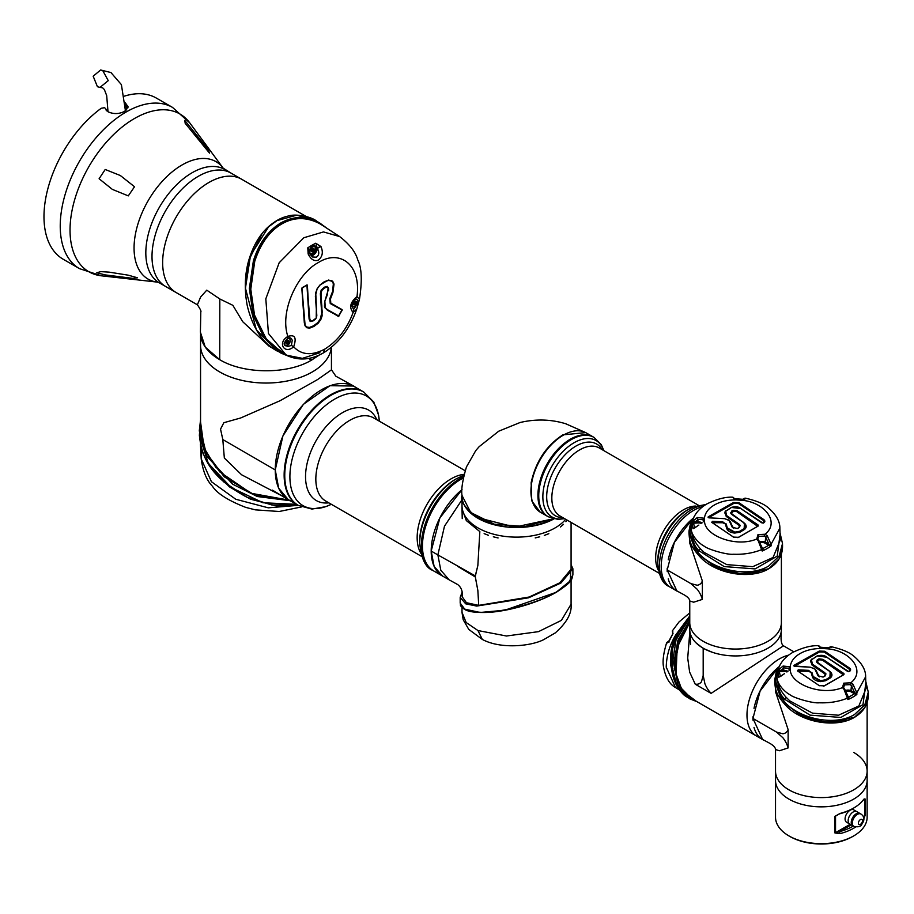 <?xml version="1.0" encoding="UTF-8"?>
<svg xmlns="http://www.w3.org/2000/svg" width="914" height="914" viewBox="0 0 914 914"><rect width="100%" height="100%" fill="white"/><g stroke="black" fill="none" stroke-linecap="round" stroke-linejoin="round"><path stroke-width="1.37" d="M97.444 86.727L93.171 76.216L100.62 69.99L102.779 70.641L108.263 80.649L100.003 87.378L97.444 86.727M223.199 168.187L189.724 122.842A91.08 52.589 120 0 0 134.438 118.534A91.08 52.589 120 0 0 72.355 208.952A91.08 52.589 120 0 0 101.408 275.811L157.425 282.118A67.83 39.165 -60 0 1 135.786 232.327A67.83 39.165 -60 0 1 182.023 164.988A67.83 39.165 -60 0 1 223.199 168.187L231.002 173.089A65.442 37.782 120 0 0 198.281 176.322A65.442 37.782 120 0 0 155.529 233.995A65.442 37.782 120 0 0 165.56 286.436L176.196 292.571A65.442 37.782 -60 0 1 162.646 262.615A65.442 37.782 120 0 0 176.208 292.583L197.447 304.842M128.291 275.183L137.534 277.81L133.136 278.393L105.201 274.908L96.793 272.76L100.803 271.629L109.063 272.132L128.291 275.183M105.201 169.49L120.34 175.522L134.529 186.742L128.291 195.882L112.342 189.381L99.1 178.744L105.201 169.49M185.188 123.31L184.765 120.362L208.278 149.702L209.512 153.129L185.188 123.31M125.218 102.699L128.109 106.835L124.704 111.291C119.22 114.09 113.736 114.284 108.252 111.885L104.63 107.669L101.26 108.252A93.068 53.732 120 0 0 47.482 190.192A93.068 53.732 120 0 0 63.26 259.279L79.507 268.659A93.068 53.732 -60 0 1 65.248 194.076A93.068 53.732 -60 0 1 126.041 112.056A93.068 53.732 -60 0 1 172.586 107.452L156.328 98.072A93.068 53.732 120 0 0 124.51 96.107M127.96 107.829A11.631 6.718 0 0 0 125.321 104.55M125.378 106.07A10.18 5.872 180 0 1 126.658 108.915A10.18 5.872 180 0 1 126.486 110M106.938 110.96A10.18 5.872 180 0 1 106.801 110.743A3.348 1.931 180 0 0 106.001 109.977M856.544 811.506L853.687 809.85A7.129 4.113 120 0 0 847.369 812.74A7.129 4.113 120 0 0 846.558 822.2L849.414 823.845M860.085 813.551A7.141 4.124 120 0 0 859.857 813.403A7.141 4.124 120 0 0 853.527 816.305A7.141 4.124 120 0 0 852.716 825.776A7.141 4.124 120 0 0 852.956 825.89M860.919 814.031C864.564 816.465 864.895 819.824 861.913 824.097C861.125 826.564 858.417 827.33 853.79 826.37A7.129 4.113 120 0 1 854.601 816.922A7.129 4.113 120 0 1 860.919 814.031L856.772 811.621A7.141 4.124 120 0 0 850.443 814.523A7.141 4.124 120 0 0 849.632 823.994L852.716 825.776M859.857 813.414A7.129 4.113 120 0 0 853.539 816.305A7.129 4.113 120 0 0 852.728 825.753L853.79 826.37M788.942 799.11A45.803 26.449 180 0 1 775.518 780.407A45.803 26.449 -0 0 0 788.942 799.11A45.803 26.449 -0 0 0 838.858 804.834A45.803 26.449 -0 0 0 867.135 780.407A45.803 26.449 180 0 1 838.858 804.834A45.803 26.449 180 0 1 788.942 799.11M775.518 749.491L775.518 817.207A45.803 26.449 -0 0 0 788.942 835.91L788.942 835.91A45.803 26.449 -0 0 0 853.722 835.91A45.803 26.449 -0 0 0 867.135 817.207L867.135 771.142A45.803 26.449 -0 0 0 853.722 752.439M789.97 836.504L788.942 835.91L789.97 836.504A44.352 25.603 180 0 0 852.693 836.504L853.722 835.91M851.208 824.896L839.463 831.671L840.057 833.625L834.939 832.962L834.939 816.339L840.057 813.449A45.803 26.449 -0 0 0 853.722 808.01L852.693 808.604A44.352 25.603 180 0 1 839.463 813.871L835.533 816.133L835.533 832.757L839.463 831.671A44.352 25.603 -0 0 0 853.276 826.073M863.456 817.424L864.713 815.916L864.713 799.293L863.319 799.887M853.722 808.01A45.803 26.449 -0 0 0 863.136 800.127L865.067 798.95L865.067 815.574L863.136 820.304M864.061 798.985L865.067 798.95L863.022 800.264M834.939 816.339L840.057 813.449M855.641 827.021A45.803 26.449 180 0 1 840.057 833.625M775.518 771.142A45.803 26.449 -0 0 0 788.942 789.845A45.803 26.449 -0 0 0 838.858 795.58A45.803 26.449 -0 0 0 867.135 771.142A45.803 26.449 0 0 1 838.858 795.58A45.803 26.449 0 0 1 788.942 789.845A45.803 26.449 0 0 1 775.518 771.142M311.743 245.352L315.741 243.227L320.963 246.552C323.407 252.275 322.493 256.811 318.232 260.17C314.267 261.564 310.92 259.496 308.155 253.955L307.767 247.831L311.743 245.352M357.008 296.547C361.316 263.723 339.06 249.305 318.506 262.478C297.781 273.137 279.296 311.217 287.864 336.455L287.704 338.306C289.932 337.232 291.44 337.906 292.229 340.339L291.429 345.401L293.668 346.817C301.551 355.1 311.925 355.866 324.801 349.102C337.632 340.991 347.069 328.789 353.112 312.497L353.569 309.526L351.856 305.916C352.427 302.523 353.604 300.295 355.386 299.221L357.008 296.547L359.453 299.426L356.791 308.978L353.112 312.497C348.942 307.55 350.245 302.237 357.008 296.547M359.453 299.415C362.31 280.838 361.75 267.699 357.797 260.022C355.649 252.093 349.605 244.278 339.665 236.577L323.499 231.928L303.825 237.743L279.17 262.764L265.814 298.832L268.442 333.496L286.196 355.135L302.431 358.345L319.911 352.724M322.174 225.198L319.831 223.759C306.727 216.858 294.057 216.915 281.82 223.93C269.596 231.036 260.57 243.512 254.743 261.37L250.779 289.212L254.515 315.056L266.214 338.888L283.329 353.672L286.196 355.135C298.181 360.904 310.566 360.185 323.316 352.953L324.801 349.102M268.59 226.821L268.35 226.809C275.011 221.028 281.421 217.498 287.579 216.207C295.302 213.385 310.851 216.492 316.427 220.948L296.73 215.178L277.011 220.605L268.59 226.821L250.527 255.452L245.443 288.15L256.354 329.828L276.793 350.827L289.384 356.563M327.326 228.546L319.454 222.788C306.841 215.704 293.977 215.738 280.861 222.902C267.928 230.842 258.765 243.535 253.361 260.981L249.362 288.527L253.212 315.307L264.146 337.894L280.849 353.055L289.532 356.62M327.395 228.591L316.427 220.948M321.785 304.739L322.116 315.89L320.803 319.603L318.175 323.213L313.97 326.424L309.675 328.126L306.738 327.715L305.025 325.761L304.316 322.802L301.814 288.321L306.99 284.894L309.835 318.997L310.76 321.145L313.536 320.471L316.187 318.015L316.747 315.01L315.387 296.262L317.078 288.847L319.866 285.099L324.162 281.82L328.583 280.061L332.662 281.181L334.021 284.071L332.936 292.48L330.468 298.947L330.811 303.151L342.122 309.64L338.626 316.587L325.27 308.349L324.813 301.3L328.469 289.007L327.223 287.053L324.596 287.887L321.774 290.492L321.088 293.565L322.071 312.451L320.563 319.477L318.003 322.996L313.856 326.161L309.618 327.84L306.75 327.452L305.082 325.533L304.396 322.653L301.894 288.23M356.597 305.025L353.569 309.526M291.429 345.401L287.773 346.577L284.368 344.692M284.174 343.573L287.362 338.523A3.999 2.308 -60 0 1 288.995 338.511A3.999 2.308 -60 0 1 289.201 338.648M324.481 303.334L325.327 307.755L327.281 309.56L338.534 315.89L342.019 309.915L338.637 316.313L327.338 309.949L325.018 307.527C324.356 307.744 324.31 305.664 324.893 301.277L328.549 288.835L327.223 287.053M315.741 243.227A2.913 1.817 64.4 0 1 316.518 245.797L317.329 248.391C319.523 252.333 319.192 255.269 316.335 257.188L312.451 256.971L309.343 253.098L308.155 253.955M310.337 254.675L312.668 254.286L316.335 248.288L316.518 245.797L315.456 246.357A4.719 2.719 -60 0 1 315.936 248.071A4.719 2.719 -60 0 1 312.611 253.852A4.719 2.719 -60 0 1 309.275 251.921A4.719 2.719 -60 0 1 309.755 249.659L312.2 246.392L315.456 246.357M309.275 251.921L309.697 249.671C311.148 246.049 313.125 244.906 315.638 246.232L316.141 248.025L312.668 254.046L309.972 254.138M309.32 253.064L309.697 249.671L308.818 250.242L308.989 252.413M293.668 346.817C284.471 354.838 276.999 342.761 287.864 336.455C294.879 334.193 296.81 337.643 293.668 346.817M324.813 301.3L327.132 295.268L328.229 287.636M325.27 308.349L324.881 301.254M342.167 310.234L338.523 316.164L327.326 310.223M342.122 309.64L330.811 303.151M330.468 298.947L330.594 303.322L330.057 298.787L332.936 292.48M334.021 284.071L332.525 292.331L333.747 284.14L332.662 281.181M331.645 280.438L333.587 284.14L332.273 281.363L328.434 280.255L331.085 280.815L328.172 280.472L323.887 282.175L319.729 285.351M315.387 296.262L317.112 288.881L319.831 285.225L324.07 281.992L328.172 280.472M316.335 308.109L315.467 296.182M309.835 318.997L310.543 321.328L311.765 321.385L316.221 318.049L316.347 308.247M307.367 285.111L309.389 319.032L310.406 321.351L313.456 320.643M302.146 287.682L306.955 285.031M301.814 288.321L304.396 322.653M328.206 287.579L327.132 286.642L324.481 287.624L321.545 290.355L320.803 293.611L321.5 304.591L321.088 293.565M322.094 225.141L339.665 236.577M355.832 299.004L357.271 299.792M309.149 253.132L308.818 250.242A2.913 1.531 56 0 0 307.767 247.831M320.963 246.552L317.329 248.391A5.93 3.428 120 0 1 313.159 255.155A5.93 3.428 120 0 1 311.137 255.726M316.335 248.288L320.883 246.403M308.064 253.806L309.298 253.018M324.973 307.424L325.327 308.109M325.327 307.755L327.281 309.56M330.24 303.528L341.722 309.812L330.24 303.528L329.805 298.695L332.525 292.331L333.313 284.208M306.933 285.225L309.103 319.089L306.933 285.225M306.704 327.052L305.093 325.213L306.704 327.052L309.48 327.429L313.628 325.784L317.695 322.688L320.174 319.272L321.899 312.439L320.414 319.397L317.866 322.893L313.742 326.047L309.538 327.715L306.738 327.715M327.109 286.368L324.379 287.499L321.397 290.275L320.368 293.657L321.168 290.138L324.253 287.236L327.109 286.368L328.503 288.744M287.419 355.717L268.133 342.065L255.12 319.043L250.105 290.663L254.069 261.175C263.392 226.843 295.748 208.038 319.649 223.279L325.967 227.655M328.572 288.573L328.617 290.321M329.805 298.695L332.273 292.24M332.033 281.523L331.085 280.815M315.524 293.977L315.456 295.908M315.49 295.873L316.827 316.004M315.284 319.306L313.274 320.825L310.189 321.522L309.103 319.089M301.928 288.024L305.093 325.213M355.043 299.449A3.999 2.308 -60 0 1 356.677 299.438A3.999 2.308 -60 0 1 356.871 299.575M357.922 301.506A3.999 2.308 -60 0 1 356.174 305.527A3.999 2.308 -60 0 1 353.09 306.601A3.999 2.308 -60 0 1 352.267 304.762A3.999 2.308 -60 0 1 354.015 300.74A3.999 2.308 -60 0 1 357.088 299.666A3.999 2.308 -60 0 1 357.922 301.506M352.895 306.464A3.999 2.308 -60 0 1 352.678 306.361A3.999 2.308 -60 0 1 351.901 305.127M356.426 301.471L355.089 301.357L353.752 303.014L353.752 304.796L355.089 304.91L356.426 303.254L356.426 301.471M355.078 301.38L355.649 301.7M355.443 301.586L356.197 302.488M355.352 301.997L356.426 303.254M355.58 302.763L354.792 303.425L355.649 303.928M354.792 303.425L354.255 304.396M353.889 304.191L354.541 304.568M290.241 340.579A3.999 2.308 -60 0 1 288.493 344.601A3.999 2.308 -60 0 1 285.408 345.675A3.999 2.308 -60 0 1 284.585 343.847A3.999 2.308 -60 0 1 286.333 339.814A3.999 2.308 -60 0 1 289.407 338.751A3.999 2.308 -60 0 1 290.241 340.579M285.214 345.538A3.999 2.308 -60 0 1 284.997 345.435A3.999 2.308 -60 0 1 284.174 343.607A3.999 2.308 -60 0 1 284.22 343.001M288.744 340.545L287.407 340.431L286.082 342.087L286.082 343.87L287.407 343.995L288.744 342.327L288.744 340.545M287.396 340.454L287.967 340.773M287.761 340.659L288.527 341.573M287.67 341.071L288.744 342.327M287.899 341.836L287.11 342.51L287.967 343.001M287.11 342.51L286.573 343.47M286.208 343.264L286.859 343.641M312.142 246.414A3.999 2.308 -60 0 1 314.096 246.243A3.999 2.308 -60 0 1 314.29 246.38M315.341 248.311A3.999 2.308 -60 0 1 313.593 252.333A3.999 2.308 -60 0 1 310.509 253.407A3.999 2.308 -60 0 1 309.686 251.578A3.999 2.308 -60 0 1 311.434 247.557A3.999 2.308 -60 0 1 314.507 246.483A3.999 2.308 -60 0 1 315.341 248.311M310.314 253.269A3.999 2.308 -60 0 1 310.097 253.167A3.999 2.308 -60 0 1 309.286 251.613M313.845 248.288L312.508 248.162L311.171 249.83L311.171 251.601L312.508 251.727L313.845 250.059L313.845 248.288M312.497 248.185L313.068 248.517M312.862 248.391L313.616 249.305M312.771 248.814L313.845 250.059M312.999 249.568L312.211 250.242L313.068 250.733M312.211 250.242L311.674 251.213M311.308 250.996L311.96 251.373M314.599 356.917A3.999 2.308 -60 0 1 310.372 359.648A3.999 2.308 -60 0 1 309.572 358.254M310.177 359.51A3.999 2.308 -60 0 1 309.96 359.408A3.999 2.308 -60 0 1 309.218 358.322M311.834 357.728L312.508 357.545M319.157 355.112L311.72 360.002C287.624 374.671 243.615 374.157 219.726 359.693L205.25 347.08L200.406 332.216L200.794 311.868C201.411 311.388 200.269 309.023 197.378 304.773L200.623 297.027L206.77 290.161L219.817 298.969L232.853 305.322L242.701 321.682L269.024 346.166L272.84 348.371M309.161 358.334L311.72 360.002A65.442 37.782 180 0 0 312.817 359.362L314.633 356.906M306.167 216.481L241.639 179.235A65.442 37.782 120 0 0 191.22 196.761A65.442 37.782 120 0 0 162.646 262.615A65.442 37.782 -60 0 1 191.209 196.761A65.442 37.782 -60 0 1 241.639 179.224L231.002 173.089A65.442 37.782 120 0 0 180.572 190.615A65.442 37.782 120 0 0 152.01 256.48A65.442 37.782 120 0 0 165.56 286.436L159.379 282.86A65.442 37.782 120 0 1 149.348 230.419A65.442 37.782 120 0 1 192.1 172.757A65.442 37.782 120 0 1 224.821 169.513M200.554 332.97A65.442 37.782 180 0 0 219.726 359.693L219.817 298.969M298.238 505.339L268.282 507.83L235.743 499.25L211.42 481.701L201.206 458.828C202.908 471.281 206.655 480.421 212.448 486.248C217.121 493.514 228.214 500.564 245.729 507.384L255.337 509.852L279.204 511.497L301.46 506.939M200.429 444.204L201.206 458.828L202.051 450.225M289.944 500.689L257.28 496.519L232.693 484.214L206.415 455.789L199.286 430.882L200.554 419.823M296.559 504.322L262.981 502.757L231.151 487.573L208.289 463.341L199.378 435.338L200.554 419.777M297.358 504.825L276.245 505.899L250.436 499.158L229.46 486.876L212.037 469.076M207.627 462.244L223.919 482.021L246.654 497.113L271.915 504.996L296.936 504.597M216.172 467.934L203.845 447.552L200.554 426.392M281.809 495.822L241.593 474.777L224.341 458.051L222.81 439.554L220.537 429.134L223.85 422.702L240.69 417.972L280.061 400.732L317.604 379.55L331.439 369.884L331.439 347.263M331.336 347.343A65.442 37.782 180 0 1 289.361 380.555A65.442 37.782 180 0 1 219.726 371.975A65.442 37.782 180 0 1 200.554 345.264A65.442 37.782 180 0 1 200.554 345.252A65.442 37.782 0 0 0 219.726 371.964A65.442 37.782 0 0 0 289.35 380.544A65.442 37.782 0 0 0 331.336 347.343M200.554 335.358L200.554 429.968L205.936 452.259L219.726 471.875L251.019 493.263L288.87 500.107M222.81 439.554L275.251 469.933L278.69 488.236L288.481 499.878L291.246 501.306M363.441 391.866A65.442 37.782 120 0 0 363.132 391.683A65.442 37.782 120 0 0 330.422 394.928A65.442 37.782 120 0 0 287.67 452.59A65.442 37.782 120 0 0 297.701 505.031L288.801 499.889A65.442 37.782 -60 0 1 275.251 469.933L282.894 435.978L303.357 404.342L329.977 385.697L353.661 386.039L356.311 387.742M463.307 477.976A54.532 31.487 120 0 0 461.01 479.222A54.532 31.487 120 0 0 425.387 527.287A54.532 31.487 120 0 0 433.75 570.976A54.532 31.487 120 0 1 425.387 527.287A54.532 31.487 120 0 1 461.01 479.222A54.532 31.487 120 0 1 463.307 477.976M419.72 543.053L419.72 541.179A50.544 29.179 120 0 1 455.458 479.279L457.08 478.342A52.829 30.505 120 0 0 419.72 543.053C421.205 558.591 425.547 567.708 432.722 570.393L442.49 576.026A54.532 31.487 120 0 0 443.404 576.528M275.251 469.933A65.442 37.782 -60 0 1 303.814 404.079A65.442 37.782 -60 0 1 354.244 386.542L363.132 391.683A65.442 37.782 -60 0 0 312.714 409.209A65.442 37.782 -60 0 0 284.14 475.074A65.442 37.782 -60 0 0 297.701 505.031A65.442 37.782 120 0 0 298.01 505.202M462.038 489.63A54.532 31.487 120 0 0 432.825 537.306A54.532 31.487 120 0 0 442.49 576.026M553.496 518.844L552.776 519.221C540.608 524.876 528.395 527.538 516.124 527.229C505.351 527.755 493.16 524.956 479.553 518.821C465.694 509.041 459.845 501.249 462.004 495.434L470.779 512.56L494.291 524.179L524.979 526.544L552.924 518.889L514.868 527.081L478.239 517.838M540.174 512.103L531.765 500.849L531.137 482.752C535.707 461.65 546.264 445.689 562.818 434.881L585.714 432.608L565.72 423.753C550.993 419.263 535.787 418.841 520.089 422.508L498.747 431.191L479.187 446.638L475.76 450.591L466.46 466.905C462.564 480.136 461.079 489.641 462.004 495.434M462.004 499.752L444.478 526.213L437.875 554.924L475.28 575.889L477.851 565.526L479.839 531.605L466.3 520.569L462.016 508.744L462.004 505.648A54.532 31.487 180 0 0 477.976 527.904A54.532 31.487 180 0 0 565.697 519.278A54.532 31.487 180 0 1 477.976 527.904A54.532 31.487 180 0 1 462.004 505.648L462.004 496.028A54.532 31.487 180 0 1 462.004 495.754M553.941 518.935A54.532 31.487 180 0 1 477.976 518.295A54.532 31.487 180 0 1 462.004 496.028M571.079 604.211C571.993 613.214 566.714 622.777 555.255 632.922L543.704 639.629C531.502 646.027 501.158 649.557 482.295 639.423L468.768 629.392L463.192 619.726L462.004 612.38L466.163 622.525L477.976 630.557L506.482 636.007L538.506 631.643L561.379 620.389L571.079 604.211L571.079 580.07M462.21 592.032L460.188 597.379L465.694 603.834L476.697 606.073L528.589 597.802L560.91 583.029L572.895 568.748L571.079 564.624M460.188 603.091L464.826 609.238L476.697 611.969C495.331 614.437 538.049 603.537 556.386 591.986L568.257 583.303L572.895 574.837C571.284 579.316 574.403 580.493 556.238 592.318C534.896 604.52 503.922 612.014 486.431 612.46C470.904 612.826 466.894 610.632 464.586 609.421C458.188 604.44 461.33 605.456 460.188 603.091L460.188 597.379M464.529 609.09L480.158 612.471L504.779 610.232L556.078 592.352L570.382 580.767L570.656 571.501M477.851 565.526L475.257 576.483L477.851 590.478L478.719 605.376L529.126 597.025L559.791 582.824L571.079 569.216L571.079 522.385M488.419 535.296L484.134 533.639L488.419 535.296M498.073 537.946L493.32 536.804L498.073 537.946M539.717 536.815L535.216 537.9L539.717 536.815M548.834 533.685L544.298 535.421L548.834 533.685M563.481 524.339L560.476 526.967L563.481 524.339M567.126 520.112L565.903 521.7L567.114 520.1M478.719 605.376L466.46 602.703L462.176 596.762L462.221 592.386C461.73 589.153 460.233 586.548 457.708 584.572L449.151 579.842L440.799 570.233L437.875 554.924L431.191 551.062L434.116 566.383L442.467 575.98L449.151 579.842M457.8 566.429L475.28 576.928L477.851 590.478M462.038 489.664L439.874 517.918L431.191 551.062M678.531 591.826A45.803 26.449 -60 0 1 676.668 590.912L670.705 587.462A45.803 26.449 -60 0 1 664.592 547.932A45.803 26.449 -60 0 1 697.988 508.207A45.803 26.449 -60 0 1 702.832 506.619A45.803 26.449 -60 0 0 693.612 510.389A45.803 26.449 -60 0 0 663.69 550.765A45.803 26.449 -60 0 0 670.705 587.462L668.968 586.468A45.803 26.449 120 0 1 662.856 546.926A45.803 26.449 120 0 1 696.251 507.201A45.803 26.449 120 0 1 705.117 505.008M547.829 516.513A45.803 26.449 -60 0 1 547.417 516.284A45.803 26.449 -60 0 1 541.305 476.742A45.803 26.449 -60 0 1 574.7 437.029A45.803 26.449 -60 0 1 593.22 436.938A45.803 26.449 -60 0 1 593.632 437.189M547.417 516.284L540.425 512.251A45.803 26.449 -60 0 1 531.228 486.054A45.803 26.449 -60 0 1 552.981 443.096A45.803 26.449 -60 0 1 586.228 432.905L593.22 436.938A45.803 26.449 -60 0 0 559.985 447.14A45.803 26.449 -60 0 0 538.22 490.087A45.803 26.449 -60 0 0 547.417 516.284L548.229 516.753A45.803 26.449 -60 0 1 542.116 477.222A45.803 26.449 -60 0 1 575.512 437.498A45.803 26.449 -60 0 1 594.043 437.418L593.22 436.938M702.375 599.39L702.375 581.098L701.461 582.732A17.446 10.077 -120 0 1 697.142 585.234L690.847 583.589L697.142 589.21A17.446 10.077 -120 0 1 701.461 596.705L702.375 599.39L693.703 602.2L689.773 601.012C689.704 599.07 687.819 597.002 684.129 594.843L676.84 590.867L667.197 569.936L690.847 583.589M689.762 539.797L689.762 543.144L702.375 581.098M689.762 600.955L689.762 622.605A45.803 26.449 0 0 0 703.174 641.297A45.803 26.449 0 0 0 753.102 647.032A45.803 26.449 0 0 0 781.379 622.605L781.379 629.483A45.803 26.449 0 0 1 767.954 648.186A45.803 26.449 0 0 1 718.038 653.921A45.803 26.449 0 0 1 689.762 629.483L689.762 622.605A45.803 26.449 0 0 0 718.038 647.032A45.803 26.449 0 0 0 767.954 641.297A45.803 26.449 0 0 0 781.379 622.605L781.379 554.033M692.618 518.775L674.383 542.413L667.197 569.936M676.668 590.912A45.803 26.449 -60 0 1 668.248 578.848M667.22 571.616A45.803 26.449 -60 0 1 667.22 568.234M668.248 559.802A45.803 26.449 -60 0 1 692.686 518.672M675.914 673.138L677.32 646.289L689.762 622.274M793.843 651.796L783.481 645.81L711.103 693.372L709.23 691.235A17.446 10.077 60 0 1 704.911 683.752L703.186 675.492L703.186 648.186M689.864 631.288L687.705 658.103L689.636 672.11L695.268 684.232L711.103 693.372M689.762 622.468L677.137 647.523L676.097 674.109L681.318 688.265L691.235 698.353L756.472 736.01A45.803 26.449 -60 0 1 746.978 715.034A45.803 26.449 -60 0 1 788.588 655.155A45.803 26.449 -60 0 0 779.379 658.937A45.803 26.449 -60 0 0 749.446 699.301A45.803 26.449 -60 0 0 756.472 736.01L762.436 739.449A45.803 26.449 -60 0 1 754.016 727.384M712.486 652.333L704.671 649.009M703.186 675.492L701.461 681.764A17.446 10.077 60 0 1 697.142 684.255L695.268 684.232M701.746 647.329L696 642.816M788.131 747.926L788.131 729.635L787.217 731.28A17.446 10.077 -120 0 1 782.898 733.771L776.603 732.125L782.898 737.758A17.446 10.077 -120 0 1 787.217 745.241L788.131 747.926L779.459 750.748L775.54 749.56C775.46 747.606 773.575 745.55 769.896 743.379L762.596 739.415L752.953 718.473L776.603 732.125M775.518 688.333L775.518 691.692L788.131 729.635M778.385 667.311L760.14 690.95L752.953 718.473M764.298 740.363A45.803 26.449 -60 0 1 762.436 739.449M752.976 720.152A45.803 26.449 -60 0 1 752.976 716.77M754.016 708.35A45.803 26.449 -60 0 1 778.442 667.22M848.421 696.891L848.935 697.416L847.929 699.576L843.976 689.293L842.502 687.579L843.725 683.181L850.831 682.781C866.495 670.385 849.426 650.22 827.159 648.803L821.903 648.472C813.289 648.46 806.022 650.162 800.07 653.567C794.163 657.006 790.873 661.405 790.187 666.774L790.29 670.088C790.77 684.083 821.503 696.365 842.502 687.579L843.725 688.333M831.363 647.238L831.077 646.758A1.451 1.44 -145.6 0 0 829.741 647.238L831.169 646.701C842.194 649.214 849.906 652.505 854.304 656.572C861.993 663.313 865.764 670.042 865.638 676.771L856.829 692.812L856.841 694.434A44.375 25.615 180 0 1 847.929 699.576L847.872 697.988C839.166 701.575 829.649 703.174 819.298 702.786C812.934 703.609 793.375 697.839 790.004 694.754C782.898 690.927 775.735 681.627 777.071 675.446C776.82 682.998 779.791 690.23 785.994 697.142L789.867 700.935L812.512 713.149L838.526 715.228L858.852 705.985L866.015 688.585M820.041 647.592L818.293 645.718C811.232 645.364 802.709 647.603 792.724 652.413C783.035 658.08 777.814 665.86 777.049 675.777L775.792 677.091L779.219 666.58M784.623 673.607L778.751 677.297L777.951 672.476L779.322 669.139L783.07 666.055L790.187 666.774L788.793 668.248L783.961 667.894L779.299 671.733L780.396 676.406M854.681 717.09L864.93 707.333L868.3 694.72L868.243 692.218L864.861 704.763L854.51 714.531C835.03 726.561 798.699 719.067 783.561 700.787L774.786 679.593L774.741 681.558L782.258 701.449L802.892 716.942L830.026 722.985L854.624 717.227C836.618 728.401 802.138 722.78 786.154 705.825C774.958 693.52 775.358 688.745 774.741 681.547M868.243 692.001L865.787 681.398M846.295 720.723L821.069 722.334L796.288 713.48M845.793 690.413A4.673 2.696 180 0 1 851.368 690.858L855.333 693.12L856.829 692.812L852.922 684.129L850.831 682.781L850.123 684.643L844.662 684.894L843.382 687.671M825.925 673.801L824.874 676.177L823.08 677.08L818.03 675.823L814.854 669.025L810.387 667.209L794.883 666.375A1.005 0.628 -175.5 0 1 794.175 665.255L819.241 651.076L824.725 651.259L849.506 668.065C851.163 669.482 850.945 670.705 848.855 671.733L826.644 657.166L817.242 656.001L811.426 659.862L812.443 664.181L824.782 672.693L825.639 674.064L812.203 664.501L810.604 661.37L811.141 659.999L817.127 655.944L811.141 659.999M811.929 672.441L813.094 676.474L820.578 680.679L825.525 679.799L829.912 677.148L830.209 671.779L817.47 662.936L817.299 659.691L819.081 658.845L822.943 659.36L843.93 673.572L843.942 674.601L824.417 685.854L819.23 685.637L797.511 670.887L798.23 669.836L808.467 670.339L811.632 672.681L808.444 670.739L798.219 670.373L808.433 670.876L811.609 672.807L812.774 676.863L820.555 681.216L825.673 680.302L830.141 677.605L831.717 674.601L830.141 677.468L825.673 680.165L820.566 681.079L812.797 676.726L811.632 672.681L808.41 671.276L797.888 671.219M854.944 693.955L855.333 693.12L856.841 694.434L854.944 693.955L850.854 691.738A3.953 2.285 -0 0 0 846.398 691.281M829.032 648.152L820.909 647.706M789.193 670.191L788.793 668.248M854.11 693.623L854.624 692.743L851.448 685.614L850.123 684.643M821.903 648.472L818.236 645.741A1.451 1.451 -125.6 0 1 819.652 646.746M831.077 646.758L827.159 648.803M865.832 682.849L862.999 704.648L840.846 717.444L809.998 715.125L784.623 699.233C778.374 692.172 775.438 684.792 775.792 677.091M817.47 662.936L828.987 670.716L831.717 674.601L830.209 671.779M823.605 686.197L843.713 674.681L843.713 673.915L822.726 659.691L819.218 659.234L817.516 660.045L816.373 661.45L817.333 662.81M816.373 661.519L819.207 659.36L822.714 659.828L843.713 673.915L843.713 674.681L824.188 685.934M843.485 674.886L822.486 660.159L819.344 659.748L816.728 662.204M830.655 672.167C832.483 674.189 832.38 676.109 830.369 677.925L825.822 680.679L820.544 681.616C816.408 681.227 813.711 679.73 812.477 677.114L811.312 673.035M810.41 667.22L815.025 669.025L819.378 676.863M813.597 668.168L814.717 668.854M794.163 665.975L819.424 651.568L794.175 665.255M849.712 671.116L849.049 668.877L824.268 652.07L819.607 651.922L824.508 651.602L819.241 651.076M848.843 671.721L850.328 670.133L849.277 668.408L824.725 651.259M824.268 652.07L849.266 668.534L850.317 670.191M847.735 671.459L826.793 657.155C824.474 655.247 821.252 654.847 817.127 655.944L817.242 656.001M825.685 656.583L826.564 657.086M811.426 659.862L810.581 661.496L812.18 664.627L825.788 674.589M824.634 676.269L825.639 674.064L824.634 676.269L823.08 677.08M819.607 651.922L794.437 666.215M816.179 670.328L818.498 676.234M824.371 676.486L825.331 674.463L824.314 673.492L811.94 664.946L810.832 660.262L811.849 659.051M798.208 670.236L797.694 670.99L819.412 685.74L797.694 670.99L798.23 669.836M843.976 689.293L844.696 689.122L843.268 687.02M852.922 684.129L851.448 685.614L850.854 691.738M780.442 676.543L784.246 673.801M779.322 669.139A1.451 0.617 38.8 0 0 780.647 670.659L783.972 670.499L783.07 666.055M847.872 697.988L848.935 697.416M848.432 697.028L848.74 696.982A42.924 24.781 -0 0 0 854.361 693.737L854.796 692.823M780.259 676.531L780.065 676.429A1.451 1.165 -18.6 0 0 778.751 677.297M777.951 672.476A1.451 1.188 0.4 0 1 779.299 671.733L784.029 671.493A4.079 2.354 -0 0 1 786.92 671.996M762.664 548.354L763.179 548.88L762.173 551.028L758.22 540.745L756.746 539.043L757.969 534.644L765.075 534.233C780.739 521.848 763.67 501.683 741.403 500.255L736.136 499.924C727.533 499.912 720.255 501.615 714.314 505.031C708.407 508.458 705.105 512.868 704.431 518.238L704.534 521.54C705.014 535.547 735.747 547.817 756.746 539.043L757.969 539.797M733.931 498.69L733.748 498.073L736.535 499.684L740.991 499.969L745.413 498.164C756.426 500.678 764.138 503.957 768.548 508.024C776.226 514.765 780.008 521.506 779.871 528.223L771.062 544.276L771.085 545.887A44.375 25.615 180 0 1 762.173 551.028L762.653 548.571L762.105 549.44C753.41 553.027 743.882 554.627 733.542 554.238C727.178 555.072 707.619 549.303 704.248 546.206C697.142 542.39 689.979 533.079 691.304 526.898C691.053 534.45 694.034 541.682 700.238 548.594L704.111 552.387L726.756 564.612L752.77 566.68L773.095 557.449L780.259 540.048M691.304 526.932L690.036 528.555L693.463 518.044M698.867 525.059L692.995 528.749L692.195 523.928L693.566 520.592L697.302 517.507L704.431 518.238L703.026 519.712L698.205 519.358L693.543 523.196L694.629 527.869M768.925 568.542L779.162 558.797L782.544 546.172L782.487 543.681L779.094 556.226L768.754 565.983C749.263 578.025 712.943 570.53 697.805 552.25L689.019 531.045L688.985 533.011L696.502 552.913L717.124 568.394L744.27 574.438L768.868 568.679C750.862 579.864 716.37 574.232 700.398 557.277C689.202 544.973 689.59 540.208 688.985 533.011M782.475 543.464L780.019 532.862M760.528 572.175L735.313 573.786L710.532 564.932M760.025 541.865A4.673 2.696 180 0 1 765.612 542.31L769.577 544.584L771.062 544.276L767.154 535.593L765.075 534.233L764.355 536.107L758.906 536.347L757.626 539.123M740.169 525.253L739.106 527.641L737.324 528.543L732.263 527.275L729.098 520.477L724.631 518.672L709.115 517.838A1.005 0.628 -175.5 0 1 708.407 516.718A1.005 0.628 -175.5 0 1 708.419 516.718L733.474 502.54L738.969 502.723L763.738 519.529C765.406 520.946 765.189 522.168 763.099 523.196L740.888 508.63L731.486 507.453L725.67 511.326L726.687 515.633L739.015 524.145L739.883 525.527L726.436 515.953L724.848 512.834L725.385 511.463L731.371 507.407L725.385 511.463M726.173 523.905L727.327 527.938L734.822 532.142L739.757 531.251L744.156 528.6L744.453 523.231L731.714 514.399L731.543 511.154L733.325 510.309L737.187 510.812L758.174 525.036L758.174 526.053L738.649 537.318L733.462 537.101L711.743 522.351L712.463 521.3L722.7 521.803L725.865 524.133L722.688 522.202L712.452 521.825L722.677 522.328L725.853 524.27L727.018 528.315L734.799 532.668L739.906 531.765L744.373 529.057L745.961 526.064L744.384 528.932L739.917 531.628L734.81 532.542L727.03 528.189L725.865 524.133L722.654 522.739L712.12 522.682M769.188 545.407L769.577 544.584L771.085 545.887L769.188 545.407L765.098 543.19A3.953 2.285 -0 0 0 760.631 542.745M743.276 499.615L735.153 499.17M703.426 521.654L703.026 519.712M768.354 545.075L768.868 544.196L765.692 537.066L764.355 536.107M736.136 499.924L732.48 497.205A1.451 1.451 -125.6 0 1 733.885 498.21M745.607 498.69L741.403 500.255M780.076 534.313L777.231 556.112L755.09 568.908L724.231 566.589L698.867 550.685C692.618 543.624 689.67 536.244 690.036 528.555M731.714 514.399L743.231 522.18L745.961 526.064L744.453 523.231M737.849 537.661L757.957 526.133L757.946 525.367L736.97 511.154L733.462 510.686L731.748 511.497L730.617 512.914L731.577 514.274M730.617 512.971L733.451 510.823L736.947 511.28L757.946 525.367L757.957 526.133L738.432 537.398M757.717 526.338L736.73 511.623L733.588 511.2L730.971 513.668M744.899 523.619C746.715 525.653 746.624 527.572 744.613 529.389L740.066 532.131L734.787 533.068C730.64 532.679 727.955 531.183 726.721 528.578L725.545 524.499M709.104 517.872L724.642 518.615L729.269 520.489L733.611 528.315M727.841 519.62L728.961 520.317M708.396 517.427L733.668 502.894L708.419 516.718M763.955 522.568L763.281 520.329L738.512 503.523L733.851 503.386L738.752 503.054L733.474 502.54M764.561 521.597L762.962 523.151L764.561 521.597L763.521 519.86L738.969 502.723M738.512 503.523L763.51 519.997L764.55 521.643M761.979 522.922L741.037 508.618C738.718 506.699 735.496 506.299 731.371 507.407L731.486 507.453M739.929 508.047L740.808 508.55M725.67 511.326L724.825 512.96L726.424 516.09L740.02 526.041M738.866 527.732L739.883 525.527L738.866 527.732L737.324 528.543M733.851 503.386L708.681 517.667M730.423 521.791L732.731 527.698M738.615 527.949L739.575 525.927L738.558 524.956L726.184 516.41L725.076 511.726L726.093 510.515M712.452 521.7L711.937 522.442L733.656 537.192L711.937 522.442L712.463 521.3M745.321 498.221A1.451 1.44 -145.6 0 0 743.985 498.69M762.653 548.651L757.5 538.483M758.22 540.745L758.928 540.585M767.154 535.593L765.692 537.066L765.098 543.19M694.674 527.995L698.479 525.253M693.566 520.592A1.451 0.617 38.8 0 0 694.891 522.123L698.205 521.951L697.302 517.507M762.105 549.44L763.179 548.88M762.676 548.48L762.973 548.446A42.924 24.781 -0 0 0 768.594 545.201L769.028 544.287M694.491 527.984L694.309 527.881A1.451 1.165 -18.6 0 0 692.995 528.749M692.195 523.928A1.451 1.188 0.4 0 1 693.543 523.196L698.273 522.957A4.079 2.354 -0 0 1 701.152 523.459M697.062 701.712L689.704 698.799L677.971 684.883L673.709 663.69L677.902 640.326L689.762 620.457M689.762 617.841L676.04 639.834L671.984 666.18L676.657 685.1L687.568 697.508L697.096 701.724M673.675 678.462L670.648 664.707C669.905 654.641 671.619 644.701 675.754 634.91C669.631 645.056 666.455 655.806 666.237 667.186L675.492 687.522L679.433 689.967M689.762 621.006L677.377 643.022L674.315 668.477L681.227 689.933L696.251 701.244M672.761 633.162A1.451 1.36 -49.4 0 1 672.818 631.608L672.658 634.236L668.854 641.719L666.774 642.588M689.762 616.767L676.966 635.127L675.754 634.91L689.762 615.933M676.966 635.127C672.635 645.101 670.785 655.247 671.402 665.575A2.182 0.708 -3.5 0 0 671.356 665.735L671.356 665.735A2.182 0.708 -3.5 0 0 671.984 666.18M667.049 643.079A1.451 1.394 -52.4 0 1 668.66 642.085M675.492 687.522C669.596 684.278 665.655 677.64 663.655 667.608C662.342 661.759 663.347 653.441 666.683 642.645L668.02 641.651A1.451 1.44 85.7 0 1 668.614 641.731M861.559 823.32A2.913 1.679 120 0 0 862.165 819.687A2.913 1.679 120 0 0 859.309 820.635A2.913 1.679 120 0 0 858.714 824.279A2.913 1.679 120 0 0 861.559 823.32M834.939 832.962L850.18 824.302M863.239 816.762L865.067 815.574M322.345 312.394L321.328 304.511M319.866 285.099L327.68 280.404M319.866 285.202L317.135 288.881L315.741 292.64L316.747 315.01M313.536 320.471L316.244 318.049L316.827 314.884M310.76 321.145L310.189 321.522M302.1 287.819L306.898 285.054M304.316 322.802L305.082 325.544M309.675 328.126L309.48 327.429M313.97 326.424L313.628 325.784M320.803 319.603L320.174 319.272M322.116 315.89L321.397 315.798M321.774 290.492L321.168 290.138M324.596 287.887L324.253 287.236M319.454 222.788L319.831 223.759M254.743 261.37L253.361 260.981M301.94 288.001L306.658 285.191M321.625 312.497L320.368 293.657M276.793 350.827C262.661 342.967 252.858 328.103 247.386 306.247C243.25 285.534 246.083 268.659 249.179 258.97C253.475 245.238 259.862 234.51 268.35 226.809L268.362 227.106M261.804 234.224L249.225 259.37L245.455 288.573M289.121 500.255L254.732 495.045L224.159 476.754L204.473 450.442L200.554 421.994M420.863 553.278A47.985 27.706 -60 0 1 451.093 478.845A47.985 27.706 -60 0 1 464.118 474.332M328.823 502.849A52.247 30.162 -60 0 1 306.201 468.242A52.247 30.162 -60 0 1 342.487 412.671A52.247 30.162 -60 0 1 376.819 419.732M465.135 470.721L373.757 417.961A47.985 27.706 120 0 0 349.765 420.337A47.985 27.706 120 0 0 318.415 462.633A47.985 27.706 120 0 0 325.772 501.089L421.811 556.535M463.558 476.765A54.532 31.487 120 0 0 459.982 478.628A54.532 31.487 120 0 0 424.359 526.692A54.532 31.487 120 0 0 432.722 570.393M379.31 421.171A63.306 36.549 120 0 0 334.673 399.121A63.306 36.549 120 0 0 289.932 474.709A63.306 36.549 120 0 0 331.325 504.288L325.727 506.676L311.96 509.075L298.318 505.385A65.442 37.782 120 0 1 288.287 452.944A65.442 37.782 120 0 1 331.039 395.282A65.442 37.782 120 0 1 363.749 392.037L373.78 402.011L378.579 415.127L379.321 421.171M482.295 639.423L477.976 630.557M698.399 505.225L599.23 447.963A39.268 22.667 120 0 0 583.349 448.043A39.268 22.667 120 0 0 554.729 482.078A39.268 22.667 120 0 0 559.962 515.976L659.143 573.227M562.887 517.655A41.393 23.901 -60 0 1 547.989 486.054A41.393 23.901 -60 0 1 579.922 444.101A41.393 23.901 -60 0 1 602.143 449.654M658.434 570.325A39.268 22.667 -60 0 1 660.936 536.072A39.268 22.667 -60 0 1 687.168 507.978A39.268 22.667 -60 0 1 695.543 506.07M603.72 450.556A44.101 25.466 120 0 0 578.254 440.651A44.101 25.466 120 0 0 543.636 488.316A44.101 25.466 120 0 0 564.452 518.569M705.905 504.505L693.44 506.87L687.042 510.206A41.393 23.901 120 0 0 657.772 560.899L657.772 563.115A44.101 25.466 -60 0 1 688.962 509.098A44.101 25.466 -60 0 1 693.178 506.996M854.476 717.204L854.624 717.227C863.764 711.652 868.323 704.146 868.3 694.709M843.725 683.181A1.451 0.834 60 0 1 844.662 684.894M784.029 671.493L783.972 670.499A4.81 2.776 180 0 1 787.914 671.367M783.561 700.787A2.182 1.108 -41.1 0 1 784.623 699.233A2.913 1.474 -42.8 0 0 785.994 697.142M830.369 677.925L829.912 677.148M825.822 680.679L825.525 679.799M817.71 660.514L817.299 659.691M819.344 659.748L819.081 658.845M822.486 660.159L822.943 659.36M827.604 663.633L828.061 662.821M803.932 671.059L803.977 670.122M808.41 671.276L808.467 670.339M812.477 677.114L813.094 676.474M820.544 681.616L820.578 680.679M794.689 666.032L794.323 665.186M836.607 660.434L837.075 659.634M849.049 668.877L849.506 668.065M811.94 664.946L812.443 664.181M818.59 669.585L819.047 668.785M824.314 673.492L824.782 672.693M848.855 671.733L850.328 670.133M847.552 671.367L826.644 657.166M794.152 665.918L810.387 667.209M816.865 672.955L814.854 669.025M824.874 676.177L822.966 677.034L818.236 675.857L817.139 673.15M824.417 685.854L819.23 685.637M830.438 671.904L816.373 661.45M768.72 568.668L768.868 568.679C778.008 563.104 782.567 555.609 782.544 546.172M757.969 534.644A1.451 0.834 60 0 1 758.906 536.347M698.273 522.957L698.205 521.951A4.81 2.776 180 0 1 702.146 522.831M697.805 552.25A2.182 1.108 -41.1 0 1 698.867 550.685A2.913 1.474 -42.8 0 0 700.238 548.594M744.613 529.389L744.156 528.6M740.066 532.131L739.757 531.251M731.954 511.977L731.543 511.154M733.588 511.2L733.325 510.309M736.73 511.623L737.187 510.812M741.848 515.085L742.305 514.285M718.176 522.511L718.221 521.574M722.654 522.739L722.7 521.803M726.721 528.578L727.327 527.938M734.787 533.068L734.822 532.142M708.921 517.484L708.556 516.639M750.851 511.897L751.308 511.086M763.281 520.329L763.738 519.529M726.184 516.41L726.687 515.633M732.822 521.049L733.291 520.249M738.558 524.956L739.015 524.145M761.785 522.819L740.888 508.63M708.384 517.381L709.115 517.838M731.371 524.636L729.098 520.477M732.502 527.424L731.109 524.419M739.106 527.641L737.21 528.498L732.263 527.275M738.649 537.318L733.462 537.101M744.682 523.368L730.617 512.914M671.459 665.346A2.913 1.017 -3.9 0 0 670.648 664.707M125.447 110.823L121.402 84.648L110.925 72.537L100.62 69.99M100.003 87.378L102.654 87.813L104.379 89.572L106.687 95.616L108.012 111.737M101.408 275.811L79.507 268.659M189.724 122.842L172.586 107.452M157.425 282.118L159.379 282.86M359.453 299.426L356.791 308.966C349.811 328.789 338.648 343.447 323.316 352.953M312.2 246.392L309.755 249.659M245.74 507.384L255.337 509.852M246.654 497.113C208.483 476.24 201.583 455.458 199.378 435.338M288.481 499.878L272.463 490.144M353.661 386.039L335.838 376.202L331.416 369.702M455.458 479.279L463.935 475.086M363.132 391.683L363.749 392.037M297.701 505.031L298.318 505.385M539.226 511.532L539.911 511.954M462.004 612.38L462.004 607.49M572.895 568.748L572.895 574.837M462.016 508.744L462.233 518.615M548.229 516.753L558.008 519.403L564.601 518.649M657.772 563.115C658.903 576.071 662.627 583.852 668.968 586.468M594.043 437.418L601.275 444.65L603.868 450.648M781.241 631.551L781.047 637.915C781.104 642.268 781.95 644.918 783.572 645.89M689.899 631.54L690.493 644.336L690.481 634.167M689.762 622.206L685.649 627.587L680.005 638.223L674.989 663.004L676.703 677.251L681.707 688.973L691.235 698.353M867.135 702.58L867.135 771.142M865.638 676.771L866.015 688.71M780.065 664.889L776.352 671.47L774.786 679.593M829.763 647.215L826.759 648.506L822.292 648.232L819.515 646.609L819.698 647.226M848.443 697.279L844.696 689.122M789.022 670.362L789.273 669.676M829.192 647.9L819.858 647.181M734.285 499.044L732.525 497.182C725.465 496.828 716.942 499.055 706.968 503.877C697.268 509.532 692.047 517.324 691.292 527.229L691.292 527.229M779.871 528.223L780.259 540.163M694.297 516.353L690.584 522.934L689.019 531.045M703.254 521.825L703.506 521.14M743.436 499.352L734.091 498.644M689.762 612.86L678.976 621.988L672.281 630.991L673.012 633.448L668.248 642.188L668.979 642.188M689.762 616.733L679.308 630.386L672.773 647.98L671.356 665.735C671.961 675.069 674.532 682.975 679.056 689.464C685.237 697.028 684.552 695.086 687.568 697.508M678.199 632.499L679.296 630.386M668.02 641.651L668.911 641.068M672.601 633.836L672.544 632.991"/></g></svg>
